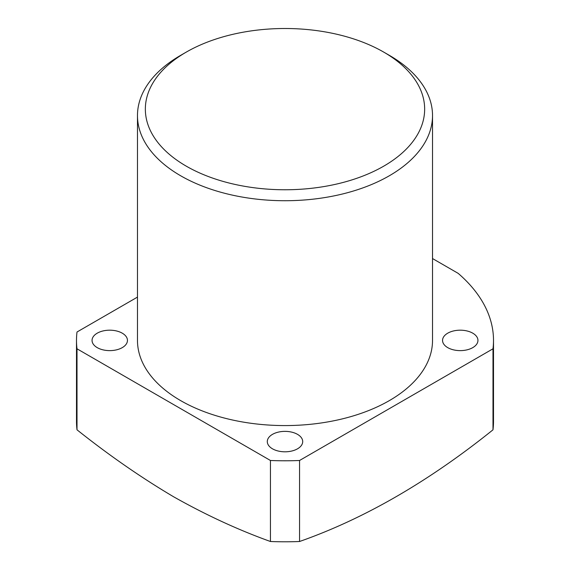 <?xml version="1.0" encoding="UTF-8"?>
<svg xmlns="http://www.w3.org/2000/svg" width="570" height="570" viewBox="0 0 570 570"><rect width="100%" height="100%" fill="white"/><g stroke="black" fill="none" stroke-linecap="round" stroke-linejoin="round"><path stroke-width="0.85" d="M186.248 166.148A139.657 80.634 0 0 0 383.753 166.148A139.657 80.634 0 0 0 383.753 52.119L389.317 55.326A147.523 85.172 180 0 1 389.317 55.333A147.523 85.172 180 0 1 432.523 115.553A147.523 85.172 180 0 1 341.459 194.242A147.523 85.172 180 0 1 180.683 175.781A147.523 85.172 180 0 1 137.477 115.553A147.523 85.172 180 0 1 180.683 55.333L186.248 52.119A139.657 80.634 0 0 0 186.248 166.148M492.993 429.816L492.993 348.804A208.506 120.377 0 0 0 493.506 340.404L493.506 421.415A208.506 120.377 180 0 1 492.993 429.816C428.533 481.629 364.052 518.857 299.549 541.5A208.506 120.377 180 0 1 270.451 541.5C238.317 529.965 206.076 515.081 173.729 496.848C141.403 477.745 109.162 455.401 77.007 429.816A208.506 120.377 180 0 1 76.494 421.415L76.494 340.404A208.506 120.377 0 0 0 77.007 348.804L77.007 429.816M272.481 448.811A17.706 10.224 180 0 1 267.294 441.586A17.706 10.224 180 0 1 278.224 432.146A17.706 10.224 180 0 1 297.519 434.361A17.706 10.224 180 0 1 302.706 441.586A17.706 10.224 180 0 1 291.776 451.027A17.706 10.224 180 0 1 272.481 448.811M447.735 347.629A17.706 10.224 180 0 1 442.548 340.404A17.706 10.224 180 0 1 453.478 330.963A17.706 10.224 180 0 1 472.772 333.179A17.706 10.224 180 0 1 477.952 340.404A17.706 10.224 180 0 1 467.03 349.845A17.706 10.224 180 0 1 447.735 347.629M97.228 347.629A17.706 10.224 180 0 1 92.048 340.404A17.706 10.224 180 0 1 102.971 330.963A17.706 10.224 180 0 1 122.265 333.179A17.706 10.224 180 0 1 127.452 340.404A17.706 10.224 180 0 1 116.522 349.845A17.706 10.224 180 0 1 97.228 347.629M137.477 115.553L137.477 340.404A147.523 85.172 0 0 0 180.683 400.632A147.523 85.172 0 0 0 341.459 419.093A147.523 85.172 0 0 0 432.523 340.404L432.523 115.553M77.007 348.804L270.451 460.489L270.451 541.5M270.451 460.489A208.506 120.377 0 0 0 299.549 460.489L299.549 541.5M492.993 348.804L299.549 460.489M493.506 340.404A208.506 120.377 0 0 0 458.159 273.351L432.523 258.552M137.477 297.098L77.007 332.004A208.506 120.377 0 0 0 76.494 340.404M389.317 55.333L383.753 52.119A139.657 80.634 0 0 0 186.248 52.119"/></g></svg>
